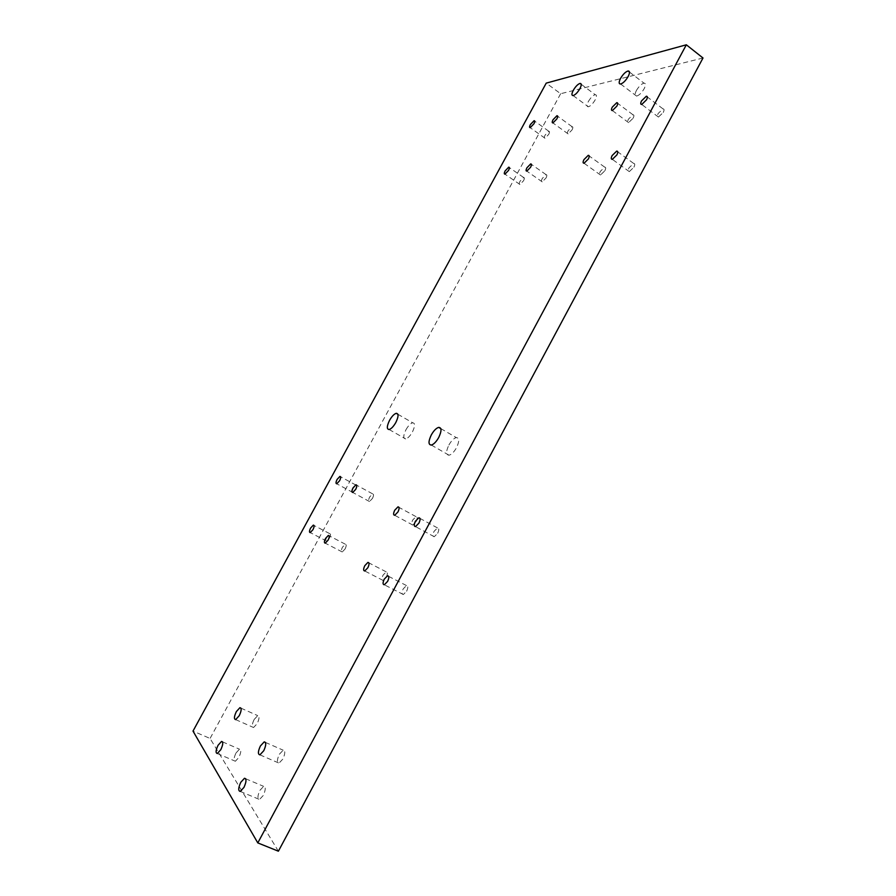 <?xml version="1.0" encoding="UTF-8"?>
<svg xmlns="http://www.w3.org/2000/svg" width="896" height="896" viewBox="0 0 896 896"><rect width="100%" height="100%" fill="white"/><g stroke="black" fill="none" stroke-linecap="round" stroke-linejoin="round"><path stroke-width="0.67" stroke-dasharray="4.48 3.36" d="M448.885 445.043C451.315 440.776 453.79 438.301 456.299 437.595C459.435 437.886 459.491 441.28 456.49 447.765C454.048 452.032 451.573 454.518 449.064 455.213C445.928 454.899 445.861 451.506 448.885 445.043M405.966 429.722C408.251 425.734 410.491 423.427 412.675 422.8C415.262 423.091 415.173 426.16 412.395 432.018C410.099 436.016 407.859 438.323 405.675 438.95C403.088 438.637 403.178 435.557 405.966 429.722M636.406 90.496C638.87 86.363 641.39 83.91 643.966 83.138C645.893 83.182 645.949 85.053 644.157 88.726C641.682 92.87 639.162 95.334 636.586 96.096C634.659 96.04 634.603 94.17 636.406 90.496M588.381 101.494C590.666 97.653 592.928 95.379 595.19 94.685C596.848 94.752 596.826 96.51 595.123 99.96C592.827 103.813 590.565 106.086 588.314 106.77C586.645 106.702 586.667 104.944 588.381 101.494M279.362 754.253L283.192 750.198C285.398 750.691 285.286 753.648 282.856 759.069L279.026 763.123C276.819 762.608 276.931 759.64 279.362 754.253M259.918 790.339L263.648 786.363C265.854 786.912 265.72 789.958 263.234 795.514L259.515 799.478C257.309 798.918 257.443 795.872 259.918 790.339M254.139 719.488L257.723 715.624C259.605 716.072 259.414 718.749 257.163 723.654L253.568 727.518C251.698 727.059 251.888 724.382 254.139 719.488M235.995 752.987L239.501 749.202C241.371 749.683 241.17 752.438 238.862 757.456L235.368 761.242C233.486 760.738 233.699 757.982 235.995 752.987M523.533 180.779C524.574 178.662 524.619 177.576 523.656 177.509L520.05 181.205C518.997 183.322 518.952 184.408 519.915 184.464L523.533 180.779M548.71 134.4C549.73 132.362 549.763 131.32 548.834 131.275L545.104 135.083C544.085 137.122 544.051 138.152 544.981 138.208L548.71 134.4M572.051 129.931C573.093 127.826 573.115 126.75 572.107 126.706L568.165 130.67C567.123 132.776 567.101 133.851 568.109 133.896L572.051 129.931M546.011 178.013C547.086 175.818 547.109 174.698 546.067 174.642L542.259 178.472C541.184 180.667 541.162 181.798 542.203 181.854L546.011 178.013M663.242 112.482C664.384 110.107 664.306 108.898 662.995 108.875L658.202 113.445C657.048 115.83 657.138 117.029 658.448 117.062L663.242 112.482M633.102 118.25C634.211 115.965 634.166 114.8 632.968 114.766L628.466 119.134C627.346 121.43 627.39 122.584 628.6 122.618L633.102 118.25M604.845 170.789C605.998 168.392 605.954 167.171 604.688 167.126L600.365 171.349C599.2 173.734 599.256 174.966 600.51 175.011L604.845 170.789M633.898 167.227C635.096 164.73 635.006 163.464 633.64 163.419L629.037 167.821C627.838 170.318 627.928 171.584 629.306 171.629L633.898 167.227M355.846 489.563C357.157 486.819 357.235 485.363 356.115 485.195L353.27 488.186C351.96 490.918 351.882 492.374 353.013 492.554L355.846 489.563M372.456 498.434C373.811 495.566 373.878 494.043 372.646 493.875L369.69 496.955C368.334 499.822 368.278 501.346 369.499 501.525L372.456 498.434M345.083 548.979C346.483 545.989 346.562 544.398 345.318 544.197L342.474 547.187C341.074 550.166 340.995 551.757 342.25 551.958L345.083 548.979M329.414 538.216C330.77 535.371 330.87 533.848 329.728 533.658L326.995 536.558C325.64 539.403 325.539 540.915 326.693 541.117L329.414 538.216M437.685 533.277C439.219 529.883 439.152 528.102 437.494 527.923L434.067 531.35C432.522 534.733 432.589 536.525 434.246 536.715L437.685 533.277M416.069 521.741C417.547 518.515 417.536 516.824 416.024 516.645L412.754 519.96C411.275 523.174 411.286 524.866 412.798 525.056L416.069 521.741M386.232 577.226C387.755 573.866 387.755 572.085 386.221 571.872L383.096 575.075C381.562 578.424 381.562 580.205 383.096 580.429L386.232 577.226M406.616 591.226C408.218 587.675 408.173 585.794 406.482 585.57L403.211 588.874C401.61 592.413 401.654 594.306 403.346 594.53L406.616 591.226M703.002 57.994L560.638 93.722L546.224 83.126M278.387 851.2L210.067 738.461L192.998 731.102M560.638 93.722L210.067 738.461M440.821 428.613L456.299 437.595M397.891 414.266L412.675 422.8M629.474 72.072L643.966 83.138M581.224 84.302L595.19 94.685M265.406 742.403L283.192 750.198M245.661 778.758L263.648 786.363M240.912 708.12L257.723 715.624M222.51 741.854L239.501 749.202M523.656 177.509L509.376 167.619M548.834 131.275L534.733 121.15M572.107 126.706L557.659 116.222M546.067 174.642L531.44 164.394M662.995 108.875L647.338 97.003M632.968 114.766L617.68 103.342M604.688 167.126L589.21 155.994M633.64 163.419L617.77 151.861M356.115 485.195L340.592 476.762M372.646 493.875L356.698 485.206M345.318 544.197L329.134 535.774M329.728 533.658L313.992 525.459M437.494 527.923L419.944 518.381M416.024 516.645L398.989 507.382M386.221 571.872L368.906 562.89M406.482 585.57L388.629 576.352M403.346 594.53L384.328 584.774M383.096 580.429L364.739 570.976M412.798 525.056L394.71 515.29M434.246 536.715L415.52 526.602M326.693 541.117L310.24 532.594M342.25 551.958L325.259 543.178M369.499 501.525L352.744 492.464M353.013 492.554L336.762 483.784M629.306 171.629L612.338 159.342M600.51 175.011L584.058 163.24M628.6 122.618L612.382 110.566M658.448 117.062L641.749 104.462M542.203 181.854L526.826 171.136M568.109 133.896L552.933 122.942M544.981 138.208L530.208 127.669M519.915 184.464L504.963 174.149M217.302 753.525L235.368 761.242M235.659 719.611L253.568 727.518M240.229 791.426L259.515 799.478M259.918 754.846L279.026 763.123M573.138 95.57L588.314 106.77M620.614 84.011L636.586 96.096M389.133 429.52L405.675 438.95M431.334 445.054L449.064 455.213"/><path stroke-width="1.34" d="M431.312 434.918C433.765 430.629 436.229 428.109 438.693 427.381C441.75 427.616 441.762 430.987 438.715 437.506C436.251 441.806 433.787 444.326 431.334 445.054C428.266 444.786 428.254 441.403 431.312 434.918M389.57 420.325C391.866 416.315 394.094 413.986 396.245 413.314C398.776 413.56 398.63 416.629 395.819 422.509C393.501 426.53 391.283 428.87 389.133 429.52C386.602 429.251 386.747 426.182 389.57 420.325M620.514 78.456C622.989 74.29 625.498 71.803 628.051 70.986C629.933 70.997 629.966 72.845 628.141 76.541C625.654 80.718 623.146 83.205 620.614 84.011C618.722 84 618.699 82.141 620.514 78.456M573.283 90.328C575.579 86.464 577.83 84.157 580.048 83.418C581.683 83.451 581.638 85.198 579.914 88.659C577.606 92.546 575.344 94.842 573.138 95.57C571.502 95.536 571.547 93.789 573.283 90.328M260.4 745.976L264.219 741.877C266.358 742.347 266.202 745.304 263.738 750.747L259.918 754.846C257.779 754.354 257.936 751.397 260.4 745.976M240.789 782.286L244.496 778.266C246.646 778.781 246.456 781.827 243.947 787.416L240.229 791.426C238.09 790.888 238.269 787.842 240.789 782.286M236.354 711.592L239.926 707.683C241.752 708.109 241.517 710.786 239.232 715.702L235.659 719.611C233.845 719.174 234.069 716.498 236.354 711.592M218.064 745.27L221.547 741.44C223.373 741.899 223.115 744.654 220.786 749.694L217.302 753.525C215.477 753.043 215.734 750.288 218.064 745.27M508.558 170.408C509.611 168.291 509.667 167.205 508.726 167.16L505.142 170.901C504.078 173.029 504.022 174.104 504.963 174.149L508.558 170.408M533.926 123.805C534.946 121.766 535.002 120.725 534.094 120.702L530.376 124.566C529.357 126.594 529.301 127.635 530.208 127.669L533.926 123.805M556.853 118.922C557.906 116.805 557.939 115.741 556.954 115.718L553.034 119.739C551.981 121.845 551.947 122.909 552.933 122.942L556.853 118.922M530.6 167.25C531.698 165.043 531.731 163.923 530.712 163.89L526.938 167.776C525.84 169.982 525.806 171.102 526.826 171.136L530.6 167.25M646.52 99.814C647.674 97.429 647.618 96.23 646.33 96.23L641.558 100.867C640.394 103.264 640.461 104.462 641.749 104.462L646.52 99.814M616.862 106.131C617.994 103.835 617.96 102.682 616.784 102.67L612.304 107.106C611.173 109.402 611.195 110.555 612.382 110.566L616.862 106.131M588.358 158.973C589.534 156.554 589.501 155.344 588.269 155.322L583.968 159.6C582.792 162.008 582.826 163.218 584.058 163.24L588.358 158.973M616.918 154.874C618.128 152.365 618.061 151.099 616.717 151.088L612.136 155.557C610.926 158.066 610.994 159.331 612.338 159.342L616.918 154.874M339.584 480.749C340.906 478.005 341.018 476.549 339.92 476.403L337.098 479.427C335.776 482.171 335.664 483.627 336.762 483.784L339.584 480.749M355.69 489.35C357.056 486.461 357.146 484.949 355.947 484.792L353.002 487.917C351.624 490.795 351.546 492.307 352.744 492.464L355.69 489.35M328.093 540.165C329.504 537.163 329.616 535.573 328.395 535.394L325.573 538.406C324.15 541.408 324.05 542.998 325.259 543.178L328.093 540.165M312.962 529.67C314.328 526.803 314.451 525.291 313.331 525.112L310.621 528.046C309.254 530.902 309.12 532.414 310.24 532.594L312.962 529.67M418.925 523.118C420.493 519.714 420.459 517.922 418.835 517.765L415.419 521.248C413.862 524.653 413.885 526.434 415.52 526.602L418.925 523.118M397.97 511.93C399.459 508.693 399.47 507.002 398.003 506.845L394.744 510.205C393.243 513.43 393.232 515.122 394.71 515.29L397.97 511.93M367.853 567.739C369.41 564.368 369.432 562.587 367.942 562.397L364.829 565.634C363.272 569.005 363.238 570.786 364.739 570.976L367.853 567.739M387.587 581.414C389.2 577.853 389.189 575.971 387.542 575.781L384.283 579.13C382.659 582.68 382.682 584.562 384.328 584.774L387.587 581.414M686.336 44.8L546.224 83.126L192.998 731.102L257.802 842.912L686.336 44.8L703.002 57.994L278.387 851.2L257.802 842.912M438.693 427.381L440.821 428.613M396.245 413.314L397.891 414.266M628.051 70.986L629.474 72.072M580.048 83.418L581.224 84.302M264.219 741.877L265.406 742.403M244.496 778.266L245.661 778.758M239.926 707.683L240.912 708.12M221.547 741.44L222.51 741.854M509.376 167.619L508.726 167.16M534.733 121.15L534.094 120.702M557.659 116.222L556.954 115.718M531.44 164.394L530.712 163.89M647.338 97.003L646.33 96.23M617.68 103.342L616.784 102.67M589.21 155.994L588.269 155.322M617.77 151.861L616.717 151.088M340.592 476.762L339.92 476.403M356.698 485.206L355.947 484.792M329.134 535.774L328.395 535.394M313.992 525.459L313.331 525.112M419.944 518.381L418.835 517.765M398.989 507.382L398.003 506.845M368.906 562.89L367.942 562.397M388.629 576.352L387.542 575.781"/></g></svg>
